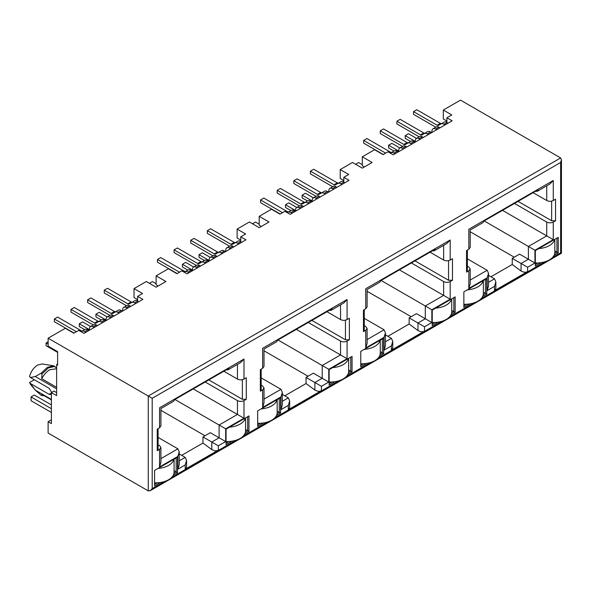 <?xml version="1.0" encoding="UTF-8"?>
<svg xmlns="http://www.w3.org/2000/svg" width="591" height="591" viewBox="0 0 591 591"><rect width="100%" height="100%" fill="white"/><g stroke="black" fill="none" stroke-linecap="round" stroke-linejoin="round"><path stroke-width="0.89" d="M51.395 419.832L48.122 421.723L48.122 433.055L148.267 490.877L150.232 490.685L152.197 488.609L152.197 398.29L48.122 338.2L65.298 328.286L73.809 333.198L78.721 330.362L83.959 333.383L142.867 299.371L137.629 296.35L142.542 293.513L134.031 288.6L146.302 281.515L156.12 287.189L165.938 281.515L156.12 275.849L168.391 268.765L176.901 273.677L181.814 270.841L187.052 273.862L245.959 239.85L240.722 236.828L240.722 241.741L241.704 242.31M137.629 296.35L137.629 301.262L138.612 301.831M261.311 226.456L259.213 225.245L259.213 216.328L271.483 209.244L279.994 214.156L284.906 211.319L290.144 214.341L349.052 180.336L343.814 177.307L343.814 182.22L344.797 182.789M343.814 180.558L340.217 178.482L340.217 169.565L352.487 162.473L362.305 168.147L372.123 162.473L362.305 156.807L374.576 149.722L383.086 154.635L387.999 151.798L393.237 154.827L452.145 120.815L446.907 117.786L446.907 122.699L447.889 123.268M554.136 255.223L558.244 252.852L558.244 237.36L535.335 250.584L535.335 266.083L541.349 262.611M482.662 296.497L486.77 294.119L486.77 278.627L485.462 279.38L463.861 291.851L463.861 307.35L469.867 303.877M451.044 314.744L455.151 312.373L455.151 296.881L432.243 310.105L432.243 325.604L438.256 322.132M347.951 374.266L352.059 371.894L352.059 356.403L329.15 369.626L329.15 385.118L335.163 381.653M379.57 356.011L383.677 353.64L383.677 338.148L364.366 349.303M364.366 349.296L360.769 351.372L360.769 366.871L366.775 363.399M244.859 433.787L248.966 431.415L248.966 415.916L245.368 418A18.513 10.69 180 0 1 229.507 427.153M245.368 418.007L226.058 429.147L226.058 444.639L232.071 441.174M276.477 415.532L280.585 413.161L280.585 397.669L257.676 410.893L257.676 426.384L263.682 422.92M340.217 169.565L348.727 174.478L343.814 177.307M259.213 216.328L269.031 221.994L259.213 227.668L249.395 221.994L237.124 229.079L245.634 233.999L240.722 236.828M446.907 117.786L451.82 114.957L443.309 110.044L460.492 100.123L560.637 157.945L561.45 159.74L560.637 162.481L152.197 398.29M432.376 250.843L434.171 250.82L435.087 249.276L380.752 280.644L379.836 282.18L367.1 289.538L367.1 306.892L365.74 308.783L363.45 310.105L363.45 331.647L364.263 330.509L364.263 309.64M411.166 316.717L367.1 291.274M409.142 317.892L424.523 326.771L431.851 322.538L416.47 313.658L409.142 317.892L409.142 324.016L387.866 336.294M381.084 280.452L425.306 305.99L425.306 318.763L417.977 322.996L417.977 330.546L409.142 324.016M443.309 110.044L443.309 118.961L446.907 121.037M364.403 166.935L362.305 165.724L362.305 156.807M240.722 240.079L237.124 238.003L237.124 229.079M158.218 285.978L156.12 284.766L156.12 275.849M137.629 299.6L134.031 297.524L134.031 288.6M57.608 364.093L56.625 364.654L57.608 365.223L57.608 351.615L48.122 346.141L48.122 338.2M468.833 249.262L466.543 250.584L466.543 272.126L468.833 270.804L468.833 288.415L487.161 277.836L487.161 290.609L494.497 286.376L494.497 290.683L527.615 271.557L527.615 267.25L534.944 263.017L534.944 250.244L553.272 239.665L553.272 222.053L555.562 220.731L555.562 199.189L553.272 200.512L553.272 180.484L468.833 229.234C470.658 230.298 470.658 230.298 468.833 229.234L468.833 249.262L470.192 247.37L470.192 230.017L482.928 222.659L483.844 221.123L538.179 189.755L537.256 191.292L535.468 191.321M467.355 266.172L468.833 267.029L470.192 268.912L468.833 270.804M487.161 277.836L488.521 273.271L487.161 270.272L467.355 258.843M553.272 239.665L502.505 210.352M553.272 222.053C551.093 223.088 548.906 223.088 546.727 222.053L514.48 203.437M533.134 192.666L546.727 200.512L546.727 185.825M494.497 286.376L495.849 281.811L494.497 278.819L488.521 275.369M490.958 276.773L512.234 264.495L521.07 271.033L521.07 263.475L528.398 259.242L519.563 254.137L512.234 258.37L527.615 267.25M514.259 257.203L470.192 231.753M56.625 392.623L54.01 391.109L51.395 392.623L56.625 395.645L56.625 364.654M193.227 388.915L243.994 418.229L243.994 400.617L246.284 399.294L246.284 377.752L243.994 379.075L243.994 359.047L159.555 407.797C161.387 408.839 161.387 408.839 159.555 407.797L159.555 427.825L157.265 429.147L157.265 450.689L159.555 449.367L159.555 466.971L177.884 456.392L179.243 451.834L177.884 448.835L158.078 437.399M179.243 453.925L185.219 457.375L186.571 460.374L185.219 464.932L185.219 469.239L218.338 450.12C216.653 451.162 214.467 450.985 211.792 449.588L202.957 443.051L181.681 455.336M204.981 435.759L160.915 410.317M202.957 436.934L211.792 442.031L219.121 437.798L210.285 432.701L202.957 436.934L202.957 443.051M174.899 399.494L225.666 428.807L243.994 418.229M205.203 382L237.449 400.617L237.449 414.446L219.121 425.025L219.121 437.798L225.666 441.58L225.666 428.807M243.994 379.075C241.815 380.116 239.636 380.116 237.449 379.075L223.856 371.229M159.555 427.825L160.915 425.934L160.915 408.573L173.651 401.223L174.567 399.686L228.902 368.319L227.986 369.855L226.19 369.877M159.555 449.367L160.915 447.476L159.555 445.584L158.078 444.735M246.284 399.294L242.362 399.294L208.8 379.917M56.625 368.186L53.907 365.873L42.33 363.953M51.698 392.446L49.105 388.272L30.451 377.509L35.268 376.511L41.023 373.313L42.005 373.881L41.732 378.72C43.852 374.679 46.526 371.695 49.755 369.759L56.625 368.762M41.732 378.72L56.625 387.319M35.268 376.511L56.625 388.841M30.451 377.509L29.55 376.511C30.968 371.399 33.672 367.572 37.647 365.031L42.249 363.938M53.907 365.873L47.465 367.299L41.023 373.313M51.395 399.427L35.268 390.119L30.451 383.552L49.105 394.323L50.952 394.507L51.395 394.079M30.451 383.552L29.55 382.554L34.374 379.769M30.725 384.593L29.55 382.554M35.268 390.119L41.023 395.187L44.318 395.815M42.005 373.881L48.447 367.868L54.889 366.442M51.395 399.9L41.732 394.256L42.005 395.748M328.759 382.059L313.378 373.18L306.049 377.413L321.43 386.292L328.759 382.059L328.759 369.286L347.087 358.707L347.087 341.096L349.377 339.773L349.377 318.231L347.087 319.554L347.087 299.526L262.648 348.276C264.473 349.333 264.473 349.333 262.648 348.276L262.648 368.304L260.358 369.626L260.358 391.168L262.648 389.846L262.648 407.458L280.976 396.871L282.335 392.313L280.976 389.314L261.17 377.878M282.335 394.404L288.312 397.854L289.664 400.853L289.664 407.664L288.312 409.726L321.43 390.599C319.746 391.641 317.559 391.464 314.885 390.067L306.049 383.537L284.773 395.815M308.074 376.238L264.007 350.795M306.049 377.413L306.049 383.537M277.992 339.973L322.213 365.504L340.542 354.925L340.542 341.096L308.295 322.479M296.32 329.394L347.087 358.707M261.17 385.214L262.648 386.063L264.007 387.955L262.648 389.846M329.283 310.364L331.078 310.334L331.994 308.798L277.659 340.165L276.743 341.701L264.007 349.059L264.007 366.413L262.648 368.304M326.949 311.708L340.542 319.554L340.542 304.867M349.377 339.773L345.454 339.773L311.893 320.396M363.45 331.647L365.74 330.325L365.74 347.936L384.069 337.35L385.428 332.792L384.069 329.793L364.263 318.364M385.428 334.883L391.405 338.333L392.756 341.332L392.756 348.143L391.405 350.204L424.523 331.078C422.838 332.12 420.652 331.943 417.977 330.546M399.413 269.873L443.634 295.404L443.634 281.575L411.388 262.958M364.263 325.693L365.74 326.542L367.1 328.433L365.74 330.325M430.041 252.187L443.634 260.033L443.634 245.346M431.851 322.538L431.851 309.765L450.179 299.186L450.179 281.575L452.47 280.252L448.547 280.252L414.985 260.875M555.562 220.731L551.639 220.731L518.078 201.361M534.944 250.244L484.177 220.931M512.234 258.37L512.234 264.495M552.555 257.462L560.637 252.8C561.731 253.436 561.731 253.436 560.637 252.8L560.637 162.481M553.272 200.512C551.093 201.561 548.913 201.561 546.727 200.512M553.272 180.484L549.999 183.941L537.256 191.292M466.543 272.126L467.355 270.996L467.355 250.119M468.833 288.415L470.192 283.857L470.192 268.912M487.161 290.609L488.521 286.044L488.521 273.271M494.497 290.683L495.849 288.622L495.849 281.811M527.615 271.557C525.931 272.599 523.744 272.421 521.07 271.033M534.944 263.017L528.398 259.242L528.398 246.469L546.727 235.883L546.727 222.053M450.179 281.575C448 282.609 445.813 282.609 443.634 281.575M452.47 280.252L452.47 258.71L450.179 260.033C448 261.074 445.821 261.074 443.634 260.033M450.179 260.033L450.179 240.005L446.907 243.455L434.274 250.754M450.179 240.005L365.74 288.755C367.565 289.819 367.565 289.819 365.74 288.755L365.74 308.783M365.74 347.936L367.1 343.378L367.1 328.433M384.069 337.35L384.069 350.123L385.428 345.565L385.428 332.792M384.069 350.123L391.405 345.898L392.756 341.332M431.851 309.765L425.306 305.99L443.634 295.404L450.179 299.186M347.087 341.096C344.908 342.13 342.721 342.13 340.542 341.096M347.087 319.554C344.908 320.595 342.728 320.595 340.542 319.554M347.087 299.526L343.814 302.976L331.182 310.275M260.358 391.168L261.17 390.03L261.17 369.153M262.648 407.458L264.007 402.892L264.007 387.955M280.976 396.871L280.976 409.644L282.335 405.086L282.335 392.313M280.976 409.644L288.312 405.411L289.664 400.853M328.759 369.286L322.213 365.504L322.213 378.277L314.885 382.51L314.885 390.067M243.994 400.617C241.815 401.651 239.628 401.651 237.449 400.617M243.994 359.047L240.722 362.497L228.089 369.796M157.265 450.689L158.078 449.552L158.078 428.674M159.555 466.971L160.915 462.413L160.915 447.476M179.243 451.864L179.243 464.607L177.884 469.165L185.219 464.932M186.571 460.404L186.571 467.2L185.219 469.239M211.792 449.588L211.792 442.031L218.338 445.813L225.666 441.58M51.395 399.834L41.732 394.256M48.122 421.723L51.395 423.607L51.395 392.623M173.385 475.053L177.492 472.682L177.492 457.19L154.583 470.414L154.583 485.905L160.589 482.441M173.99 473.192L176.184 471.928L177.492 472.682M154.583 484.398L157.361 482.788M176.184 457.944L176.184 471.928L174.079 470.709M226.058 443.132L228.843 441.521M245.464 431.925L247.659 430.662L248.966 431.415M247.659 416.677L247.659 430.662L245.553 429.443M277.083 413.67L279.277 412.407L280.585 413.161M257.676 424.877L260.454 423.267M279.277 398.423L279.277 412.407L277.172 411.188M329.15 383.611L331.935 382M348.557 372.404L350.751 371.141L352.059 371.894M348.646 369.922L350.751 371.141L350.751 357.156M380.176 354.149L382.37 352.886L383.677 353.64M360.769 365.356L363.546 363.753M382.37 338.902L382.37 352.886L380.264 351.667M432.243 324.09L435.028 322.487M451.65 312.883L453.844 311.62L455.151 312.373M451.738 310.401L453.844 311.62L453.844 297.635M483.268 294.628L485.462 293.365L486.77 294.119M463.861 305.835L466.639 304.232M485.462 279.38L485.462 293.365L483.357 292.153M535.335 264.569L538.12 262.965M554.742 253.362L556.936 252.098L558.244 252.852M556.936 238.114L556.936 252.098L554.831 250.88M355.597 164.276L358.611 162.532L362.305 164.667M435.803 127.213L413.523 114.351L413.523 111.633L416.795 109.741L440.369 123.349A2.778 1.603 -120 0 0 441.75 123.489M445.045 124.915L443.93 124.273A6.013 3.472 -120 0 0 440.923 123.97L444.196 122.086A6.013 3.472 60 0 1 446.907 122.226M440.923 123.97L438.485 125.381A2.778 1.603 -120 0 1 437.096 125.24L413.523 111.633M415.229 141.412L405.212 135.627L405.212 138.346L410.619 141.471M405.212 135.627L408.484 133.736L416.492 138.36M436.727 129.71L435.619 129.067A5.186 2.992 -120 0 0 433.026 128.816A5.186 2.992 -120 0 0 431.977 130.7L431.77 132.576M433.026 128.816L436.298 126.925A5.186 2.992 60 0 1 438.891 127.183L440 127.826M395.165 153.712L394.049 153.069A6.013 3.472 -120 0 0 391.043 152.766L394.315 150.882A6.013 3.472 60 0 1 397.322 151.178L398.437 151.821M391.043 152.766L390.356 153.165M385.672 153.143L363.65 140.429L366.922 138.538L390.496 152.146A2.778 1.603 -120 0 0 391.877 152.286M383.315 154.502L363.65 143.148L363.65 140.429M419.174 136.809L396.901 123.947L396.901 121.229L400.173 119.338L423.747 132.953A2.778 1.603 -120 0 0 425.128 133.093M428.416 134.512L427.3 133.869A6.013 3.472 -120 0 0 424.294 133.573L421.863 134.977A2.778 1.603 -120 0 1 420.474 134.837L396.901 121.229M427.566 131.682L424.294 133.573L427.566 131.682A6.013 3.472 60 0 1 430.573 131.978L431.689 132.62M403.476 148.91L402.368 148.267A5.186 2.992 -120 0 0 399.775 148.009A5.186 2.992 -120 0 0 398.726 149.892L398.519 151.776M399.775 148.009L403.047 146.125A5.186 2.992 60 0 1 405.64 146.376L406.748 147.019M420.105 139.313L418.989 138.671A5.186 2.992 -120 0 0 416.396 138.412A5.186 2.992 -120 0 0 415.355 140.296L415.141 142.172M416.396 138.412L419.669 136.521A5.186 2.992 60 0 1 422.262 136.78L423.378 137.422M398.6 151.008L388.59 145.223L391.863 143.34L399.863 147.957M388.59 145.223L388.59 147.949L393.99 151.067M411.794 144.108L410.679 143.465A6.013 3.472 -120 0 0 407.672 143.17L410.944 141.279A6.013 3.472 60 0 1 413.951 141.581L415.067 142.224M407.672 143.17L405.234 144.573A2.778 1.603 -120 0 1 403.845 144.44L380.272 130.825L383.544 128.941L407.118 142.549A2.778 1.603 -120 0 0 408.499 142.69M402.545 146.405L380.272 133.551L380.272 130.825M554.831 239.333L554.831 252.327A18.513 10.69 180 0 1 535.335 263.002M554.668 239.429A18.513 10.69 180 0 1 538.785 248.597M483.357 280.599L483.357 293.594A18.513 10.69 180 0 1 463.861 304.269M483.194 280.695A18.513 10.69 180 0 1 467.311 289.863M380.264 340.12L380.264 353.115A18.513 10.69 180 0 1 360.769 363.783M380.102 340.217A18.513 10.69 180 0 1 364.219 349.384M277.172 399.642L277.172 412.629A18.513 10.69 180 0 1 257.676 423.304M277.009 399.73A18.513 10.69 180 0 1 261.126 408.906M51.395 412.459L31.064 400.728L31.064 396.945L34.344 395.061L51.395 404.901M174.079 459.155L174.079 472.15A18.513 10.69 180 0 1 154.583 482.825M31.064 396.945L51.395 408.684M173.917 459.251A18.513 10.69 180 0 1 158.033 468.419M451.738 298.854L451.738 311.849A18.513 10.69 180 0 1 432.243 322.516M451.576 298.943A18.513 10.69 180 0 1 435.693 308.118M348.646 358.368L348.646 371.362A18.513 10.69 180 0 1 329.15 382.037M348.483 358.464A18.513 10.69 180 0 1 332.6 367.639M245.553 417.889L245.553 430.883A18.513 10.69 180 0 1 226.058 441.558M252.505 223.79L255.519 222.053L259.213 224.188M332.711 186.734L310.43 173.872L310.43 171.154L313.703 169.262L337.276 182.87A2.778 1.603 -120 0 0 338.658 183.011M341.953 184.436L340.837 183.794A6.013 3.472 -120 0 0 337.83 183.491L341.103 181.607A6.013 3.472 60 0 1 343.814 181.74M337.83 183.491L335.392 184.894A2.778 1.603 -120 0 1 334.004 184.761L310.43 171.154M312.137 200.933L302.119 195.148L302.119 197.867L307.527 200.992M302.119 195.148L305.392 193.257L313.4 197.882M333.634 189.231L332.526 188.588A5.186 2.992 -120 0 0 329.933 188.337A5.186 2.992 -120 0 0 328.884 190.213L328.677 192.097M329.933 188.337L333.206 186.446A5.186 2.992 60 0 1 335.799 186.704L336.907 187.34M292.072 213.233L290.957 212.59A6.013 3.472 -120 0 0 287.95 212.287L291.223 210.396A6.013 3.472 60 0 1 294.229 210.699L295.345 211.342M287.95 212.287L287.263 212.686M282.579 212.664L260.557 199.943L263.83 198.059L287.403 211.667A2.778 1.603 -120 0 0 288.785 211.807M280.223 214.023L260.557 202.669L260.557 199.943M316.082 196.33L293.808 183.469L293.808 180.75L297.081 178.859L320.654 192.467A2.778 1.603 -120 0 0 322.036 192.614M325.323 194.033L324.208 193.39A6.013 3.472 -120 0 0 321.201 193.094L318.771 194.498A2.778 1.603 -120 0 1 317.382 194.358L293.808 180.75M324.474 191.203L321.201 193.094L324.474 191.203A6.013 3.472 60 0 1 327.48 191.499L328.596 192.141M300.383 208.431L299.275 207.788A5.186 2.992 -120 0 0 296.682 207.53A5.186 2.992 -120 0 0 295.633 209.413L295.426 211.297M296.682 207.53L299.955 205.638A5.186 2.992 60 0 1 302.548 205.897L303.656 206.54M317.012 198.835L315.897 198.192A5.186 2.992 -120 0 0 313.304 197.933A5.186 2.992 -120 0 0 312.262 199.817L312.048 201.694M313.304 197.933L316.577 196.042A5.186 2.992 60 0 1 319.17 196.301L320.285 196.943M295.507 210.529L285.497 204.745L288.77 202.853L296.771 207.478M285.497 204.745L285.497 207.471L290.898 210.588M308.701 203.629L307.586 202.986A6.013 3.472 -120 0 0 304.579 202.691L307.852 200.8A6.013 3.472 60 0 1 310.859 201.103L311.974 201.738M304.579 202.691L302.141 204.094A2.778 1.603 -120 0 1 300.753 203.954L277.179 190.346L280.452 188.455L304.025 202.07A2.778 1.603 -120 0 0 305.407 202.211M299.452 205.927L277.179 193.065L277.179 190.346M149.412 283.311L152.426 281.575L156.12 283.71M229.618 246.248L207.338 233.393L207.338 230.667L210.61 228.783L234.184 242.391A2.778 1.603 -120 0 0 235.565 242.532M238.86 243.95L237.745 243.307A6.013 3.472 -120 0 0 234.738 243.012L238.01 241.121A6.013 3.472 60 0 1 240.722 241.261M234.738 243.012L232.3 244.415A2.778 1.603 -120 0 1 230.911 244.282L207.338 230.667M209.044 260.446L199.027 254.669L199.027 257.388L204.434 260.505M199.027 254.669L202.299 252.778L210.307 257.403M230.542 248.752L229.434 248.109A5.186 2.992 -120 0 0 226.841 247.851A5.186 2.992 -120 0 0 225.792 249.734L225.585 251.618M226.841 247.851L230.113 245.967A5.186 2.992 60 0 1 232.706 246.218L233.814 246.861M188.98 272.747L187.864 272.104A6.013 3.472 -120 0 0 184.857 271.808L188.13 269.917A6.013 3.472 60 0 1 191.137 270.22L192.252 270.863M184.857 271.808L184.17 272.207M179.487 272.185L157.465 259.464L160.737 257.58L184.311 271.188A2.778 1.603 -120 0 0 185.692 271.328M177.13 273.544L157.465 262.19L157.465 259.464M212.989 255.851L190.716 242.99L190.716 240.271L193.988 238.38L217.562 251.988A2.778 1.603 -120 0 0 218.943 252.128M222.231 253.554L221.115 252.911A6.013 3.472 -120 0 0 218.109 252.608L215.678 254.019A2.778 1.603 -120 0 1 214.289 253.879L190.716 240.271M221.381 250.724L218.109 252.608L221.381 250.724A6.013 3.472 60 0 1 224.388 251.02L225.503 251.663M197.291 267.952L196.182 267.309A5.186 2.992 -120 0 0 193.589 267.051A5.186 2.992 -120 0 0 192.54 268.935L192.334 270.811M193.589 267.051L196.862 265.16A5.186 2.992 60 0 1 199.455 265.418L200.563 266.061M213.92 258.348L212.804 257.706A5.186 2.992 -120 0 0 210.211 257.454A5.186 2.992 -120 0 0 209.17 259.338L208.955 261.215M210.211 257.454L213.484 255.563A5.186 2.992 60 0 1 216.077 255.822L217.192 256.464M192.415 270.05L182.405 264.266L185.677 262.374L193.678 266.999M182.405 264.266L182.405 266.984L187.805 270.109M205.609 263.15L204.493 262.507A6.013 3.472 -120 0 0 201.487 262.212L204.759 260.321A6.013 3.472 60 0 1 207.766 260.616L208.882 261.259M201.487 262.212L199.049 263.616A2.778 1.603 -120 0 1 197.66 263.475L174.086 249.867L177.359 247.976L200.933 261.591A2.778 1.603 -120 0 0 202.314 261.732M196.36 265.448L174.086 252.586L174.086 249.867M48.122 344.176L46.061 342.987L46.061 345.705L57.608 352.376M46.061 342.987L48.122 341.79M126.526 305.769L104.245 292.914L104.245 290.188L107.518 288.297L131.091 301.912A2.778 1.603 -120 0 0 132.473 302.053M135.767 303.471L134.652 302.828A6.013 3.472 -120 0 0 131.645 302.533L134.918 300.642A6.013 3.472 60 0 1 137.629 300.782M131.645 302.533L129.207 303.937A2.778 1.603 -120 0 1 127.819 303.804L104.245 290.188M105.952 319.967L95.934 314.19L95.934 316.909L101.342 320.026M95.934 314.19L99.207 312.299L107.215 316.916M127.449 308.273L126.341 307.63A5.186 2.992 -120 0 0 123.748 307.372A5.186 2.992 -120 0 0 122.699 309.256L122.492 311.139M123.748 307.372L127.021 305.481A5.186 2.992 60 0 1 129.614 305.739L130.722 306.382M85.887 332.268L84.772 331.625A6.013 3.472 -120 0 0 81.765 331.329L85.038 329.438A6.013 3.472 60 0 1 88.044 329.741L89.16 330.376M81.765 331.329L81.078 331.721M76.394 331.706L54.372 318.985L57.645 317.094L81.218 330.709A2.778 1.603 -120 0 0 82.6 330.849M74.038 333.065L54.372 321.711L54.372 318.985M109.896 315.372L87.623 302.511L87.623 299.792L90.896 297.901L114.469 311.509A2.778 1.603 -120 0 0 115.851 311.649M119.138 313.075L118.023 312.432A6.013 3.472 -120 0 0 115.016 312.129L112.586 313.533A2.778 1.603 -120 0 1 111.197 313.4L87.623 299.792M118.289 310.245L115.016 312.129L118.289 310.245A6.013 3.472 60 0 1 121.295 310.541L122.411 311.184M94.198 327.473L93.09 326.83A5.186 2.992 -120 0 0 90.497 326.572A5.186 2.992 -120 0 0 89.448 328.456L89.241 330.332M90.497 326.572L93.77 324.681A5.186 2.992 60 0 1 96.363 324.939L97.471 325.582M110.827 317.869L109.712 317.227A5.186 2.992 -120 0 0 107.119 316.975A5.186 2.992 -120 0 0 106.077 318.852L105.863 320.736M107.119 316.975L110.391 315.084A5.186 2.992 60 0 1 112.984 315.343L114.1 315.978M89.322 329.571L79.312 323.787L82.585 321.896L90.586 326.52M79.312 323.787L79.312 326.505L84.712 329.63M102.516 322.671L101.401 322.029A6.013 3.472 -120 0 0 98.394 321.733L101.667 319.842A6.013 3.472 60 0 1 104.673 320.137L105.789 320.78M98.394 321.733L95.956 323.137A2.778 1.603 -120 0 1 94.567 322.996L70.994 309.389L74.267 307.497L97.84 321.105A2.778 1.603 -120 0 0 99.222 321.253M93.267 324.969L70.994 312.107L70.994 309.389M560.637 157.945L148.267 396.022L148.267 490.877M470.192 280.075L487.161 270.272M488.521 282.269L494.497 278.819M177.884 448.835L160.915 458.631M179.243 460.825L185.219 457.375M237.449 364.388L237.449 379.075M242.362 399.294L242.362 379.688M49.105 394.323L51.395 393M264.007 399.117L280.976 389.314M282.335 401.304L288.312 397.854M345.454 339.773L345.454 320.167M367.1 339.596L384.069 329.793M385.428 341.783L391.405 338.333M448.547 280.252L448.547 260.653M551.639 220.731L551.639 201.132M152.197 488.609L164.468 481.525M171.796 477.292L235.942 440.258M243.278 436.025L267.56 422.004M274.889 417.771L339.035 380.737M346.37 376.504L370.653 362.482M377.981 358.249L442.127 321.216M449.463 316.983L473.746 302.961M481.074 298.728L545.22 261.695M391.405 345.898L391.405 350.204M424.523 331.078L424.523 326.771M288.312 405.411L288.312 409.726M321.43 390.599L321.43 386.292M177.884 456.392L177.884 469.165M218.338 450.12L218.338 445.813M437.096 125.24L440.369 123.349M443.93 124.273L446.907 122.551M435.619 129.067L438.891 127.183M394.049 153.069L397.322 151.178M389.543 152.692L390.496 152.146M420.474 134.837L423.747 132.953M427.3 133.869L430.573 131.978M402.368 148.267L405.64 146.376M418.989 138.671L422.262 136.78M410.679 143.465L413.951 141.581M403.845 144.44L407.118 142.549M334.004 184.761L337.276 182.87M340.837 183.794L343.814 182.072M332.526 188.588L335.799 186.704M290.957 212.59L294.229 210.699M286.45 212.213L287.403 211.667M317.382 194.358L320.654 192.467M324.208 193.39L327.48 191.499M299.275 207.788L302.548 205.897M315.897 198.192L319.17 196.301M307.586 202.986L310.859 201.103M300.753 203.954L304.025 202.07M230.911 244.282L234.184 242.391M237.745 243.307L240.722 241.593M229.434 248.109L232.706 246.218M187.864 272.104L191.137 270.22M183.358 271.734L184.311 271.188M214.289 253.879L217.562 251.988M221.115 252.911L224.388 251.02M196.182 267.309L199.455 265.418M212.804 257.706L216.077 255.822M204.493 262.507L207.766 260.616M197.66 263.475L200.933 261.591M127.819 303.804L131.091 301.912M134.652 302.828L137.629 301.115M126.341 307.63L129.614 305.739M84.772 331.625L88.044 329.741M80.265 331.255L81.218 330.709M111.197 313.4L114.469 311.509M118.023 312.432L121.295 310.541M93.09 326.83L96.363 324.939M109.712 317.227L112.984 315.343M101.401 322.029L104.673 320.137M94.567 322.996L97.84 321.105M30.496 384.313L34.5 389.188M150.232 490.685L561.45 253.266L561.45 159.74"/></g></svg>
